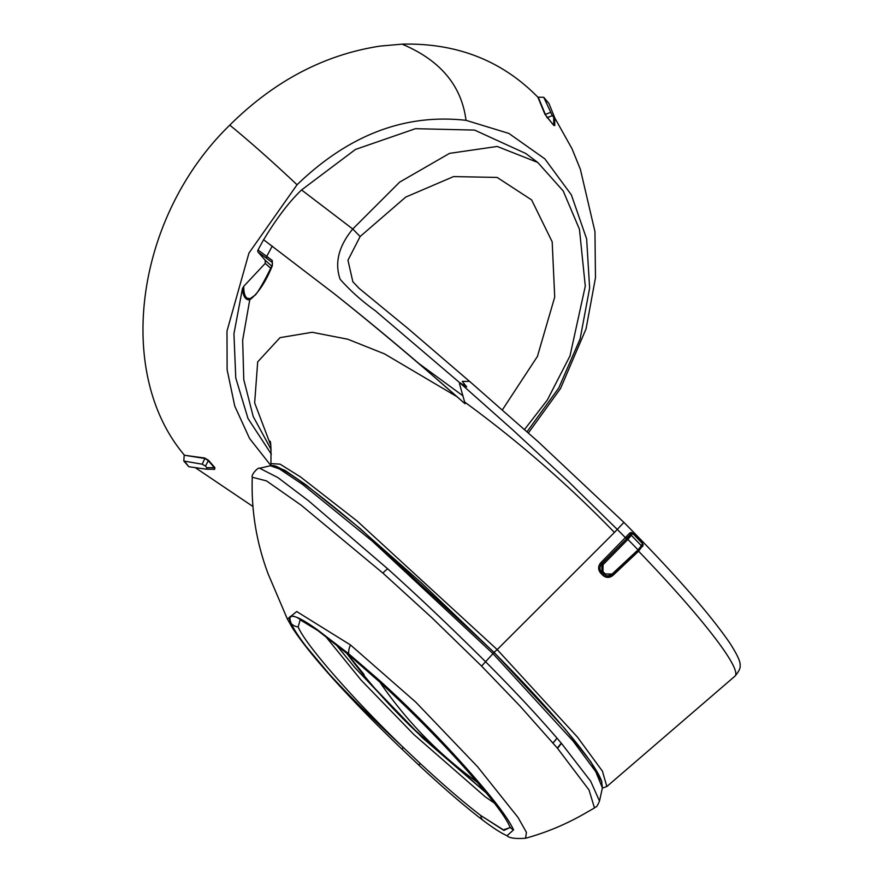 <?xml version="1.0" encoding="UTF-8"?>
<svg xmlns="http://www.w3.org/2000/svg" width="883" height="883" viewBox="0 0 883 883"><rect width="100%" height="100%" fill="white"/><g stroke="black" fill="none" stroke-linecap="round" stroke-linejoin="round"><path stroke-width="1.32" d="M608.475 576.456L612.78 574.767L612.118 574.038L605.197 573.928L604.171 574.645L608.475 576.456M189.381 466.798L206.589 469.215L214.205 469.248L214.448 467.78L208.035 460.407L204.834 458.476L184.183 455.22L183.819 461.003L188.763 466.699L184.448 461.136L202.229 464.204L204.834 458.476A0.828 0.585 96.1 0 0 204.668 458.012L208.509 460.297L214.9 467.648L214.58 469.414L212.847 469.259M184.183 455.22L204.668 458.012M543.762 97.296L548.928 103.488L543.762 97.296L537.879 97.196C501.963 60.541 456.71 42.859 402.129 44.15L380.275 46.082C324.547 54.547 274.381 80.894 229.779 125.121C135.894 216.258 114.304 371.853 184.05 454.734M350.374 658.122L346.357 652.868M477.328 782.283L471.29 777.78M335.772 644.248L355.22 668.012L409.447 725.208L486.301 792.967M510.087 827.592L503.365 829.832L480.915 815.605C464.083 802.779 443.774 785.34 419.999 763.265L403.001 747.173L402.339 749.038M461.334 762.57C490.197 794.501 507.604 816.93 513.575 829.854A8.245 7.914 -23.7 0 1 509.425 825.815L509.425 825.815C504.314 814.623 487.648 793.353 459.414 762.018L461.334 762.57C435.937 734.325 408.487 706.797 378.984 679.987A8.245 2.517 132.4 0 0 379.182 681.577L349.712 655.672L348.73 653.806L378.984 679.987M300.253 619.866L317.869 630.583L296.964 617.416C290.253 614.756 288.399 616.886 291.39 623.828C293.675 629.005 298.531 636.5 305.959 646.279C325.275 672.438 365.098 712.051 403.001 747.173C352.174 698.166 305.165 644.237 298.156 626.952L300.154 619.844M513.575 829.854L507.008 835.748C509.259 838.099 515.451 838.938 525.551 838.254L526.434 832.371L518.023 817.448L477.56 766.72L415.794 702.151L350.485 644.954L296.699 611.544L287.405 619.104L292.405 627.89C300.993 641.224 314.988 658.685 334.414 680.263C354.668 702.504 377.173 725.451 401.942 749.104L419.58 765.815C444.348 788.806 465.529 806.996 483.122 820.395A8.245 6.49 -52.9 0 1 480.915 815.605L503.895 830.417L510.065 827.503M507.008 835.748L507.008 835.748C500.871 832.934 492.902 827.812 483.122 820.395M350.485 644.954A18.554 9.834 130.8 0 0 348.73 653.806L317.284 629.667C307.836 623.023 301.059 618.939 296.964 617.416C284.458 612.338 287.461 621.952 305.959 646.279L334.414 680.263M287.405 619.104L268.255 574.204C256.467 542.835 251.136 510.517 252.262 477.261C250.893 474.933 258.167 466.82 259.646 468.255L277.858 477.56L308.642 500.882L387.803 568.917A8.245 3.554 132.1 0 0 382.968 573.155L301.313 505.297L266.434 480.86L252.262 477.261M525.562 838.254C546.831 832.393 566.985 823.905 586.003 812.802L594.48 807.967L589.027 789.965L557.328 748.078L520.032 706.08L481.577 666.091L431.919 617.769L382.968 573.155M552.846 742.791A8.245 5.011 -40.7 0 0 556.798 737.912C536.765 714.656 513.056 689.292 485.661 661.82C452.085 628.409 419.469 597.438 387.803 568.917M557.328 748.078L561.268 743.155L556.996 738.144L553.045 743.033M602.405 787.912L595.771 771.709L573.166 741.157L492.99 653.663L493.95 652.394C526.125 684.8 552.581 713.707 573.332 739.093C588.884 758.177 598.299 772.128 601.577 780.947L602.405 787.912L599.502 801.013L590.661 781.19L561.478 743.398L557.526 748.331M481.577 666.091L492.99 653.663L372.394 541.224L302.516 484.37L279.425 468.939L270.397 465.749L259.646 468.255M273.013 465.65L284.911 470.352L305.827 484.745L360.496 528.84L494.061 652.36L564.965 728.817L590.937 761.963L601.963 782.172M494.061 652.36L497.195 649.601L357.118 521.025L300.65 477.03L280.099 464.171L270.949 463.597L271.059 465.639M497.195 649.601L614.436 532.449C567.957 484.491 518.034 441.025 464.668 402.052L459.447 383.641L460.01 382.979L512.692 429.822L568.652 481.721L617.372 529.524A200.982 21.457 44.7 0 1 625.341 537.581L600.771 562.758C597.957 566.224 597.923 569.678 600.672 573.111A197.649 21.104 44.7 0 1 602.769 575.263C606.08 578.078 609.502 578.111 613.023 575.341L638.586 551.202A200.982 21.457 44.7 0 1 735.109 675.992A200.982 21.457 44.7 0 1 734.899 676.201L606.853 786.51L602.405 771.146L577.383 737.018L497.195 649.601M271.191 449.624L253.189 416.478L243.774 379.646L242.659 340.154L249.746 299.867C258.244 293.244 265.761 281.898 272.295 265.827L272.251 260.463L266.71 256.368A2.064 1.678 126.1 0 0 266.832 258.476L258.123 252.13A2.064 1.678 126.1 0 1 258.002 250.021L263.576 239.712L333.973 293.531C371.511 323.366 412.56 357.77 457.118 396.765L465.043 403.741L464.668 402.052M457.118 396.765L384.502 353.873L347.725 339.204L312.174 332.284L280.021 337.648L257.693 361.875L254.657 402.891L270.617 444.911M465.043 403.741L418.862 363.509C388.73 337.792 360.43 314.469 333.973 293.531M735.109 675.992C738.839 671.533 740.517 668.1 740.131 665.716C740.131 664.182 741.345 660.948 729.777 642.979C709.369 613.31 674.071 573.122 623.906 522.394L614.436 532.449M605.197 573.928A201.71 21.534 -135.3 0 0 602.99 571.654L603.034 564.712L627.901 539.425A205.927 21.987 -135.3 0 0 627.89 539.425L632.747 533.575A1.236 1.214 96.3 0 0 631.853 533.211L626.411 538.475L625.341 537.581L629.734 533.078L631.091 532.427L632.791 533.222L642.349 543.045L643.221 544.899L638.586 551.202L638.034 550.429M600.771 562.758L601.787 563.707C599.425 566.654 599.402 569.546 601.709 572.361L606.345 576.069M603.034 564.712L602.04 563.729L626.809 538.542L601.787 563.707L601.974 572.383L600.672 573.111M613.023 575.341L612.416 574.634M266.832 258.476L272.339 262.549A2.064 1.645 -53.4 0 1 272.251 260.463M272.45 262.637L272.295 265.827M254.955 295.231L250.11 298.675A2.064 1.722 -102.6 0 0 249.746 299.867C245.518 300.065 243.079 296.324 242.439 288.631L233.94 333.807L235.761 377.968L248.002 418.498L271.368 454.226M463.034 395.882L418.862 363.509M263.631 239.779C276.721 218.145 289.359 201.534 301.567 189.955L352.747 228.995C338.675 246.169 334.469 262.902 340.121 279.216C349.999 290.463 361.754 301.004 375.396 310.805L460.01 382.979M460.12 382.88L466.721 386.92L462.306 381.401L469.613 381.379M642.482 545.363L642.747 546.456M631.842 533.211L631.091 532.427M627.89 539.425L626.809 538.542L631.091 533.663A1.236 0.574 42.5 0 1 629.734 533.078M606.191 576.025L612.78 574.767L638.575 550.683L612.758 574.745M524.535 429.513L547.361 399.944L570.01 355.871L585.286 286.158L579.447 229.249L563.211 190.971L537.747 162.45L525.804 153.51L474.59 130.088L415.451 128.686L355.463 149.448L301.567 189.955M258.123 252.13L265.165 260.231L265.253 263.366L243.719 286.346L242.439 288.631M270.949 465.65L249.558 438.465L234.746 406.048L227.119 369.745L226.986 331.07L248.962 253.046L297.052 184.768C348.664 134.933 404.977 113.454 466.014 120.331L508.895 133.432L544.833 158.852L571.356 194.845L586.643 238.94L589.634 288.09L580.12 338.929L558.773 387.935L527.041 431.743M243.719 286.346C243.719 292.582 244.823 296.522 247.041 298.145L250.11 298.675M359.215 288.454L352.858 281.765L347.957 260.253L360.132 236.523L352.747 228.995L399.657 182.13L449.557 153.366L497.206 146.457L537.747 162.45M360.132 236.523L405.727 197.086L453.575 176.589L497.151 177.428L531.621 199.922L552.184 241.821L554.712 297.085L537.416 356.445L502.361 409.889M630.153 534.921L631.488 535.539A203.907 21.777 44.7 0 1 641.389 545.716L642.471 543.531L641.798 546.709L638.586 550.617M627.901 539.425A205.927 21.987 44.7 0 1 638.034 549.844L638.575 550.639L638.045 549.844L641.389 545.716L641.798 546.709L638.575 550.672L638.045 549.844A205.927 21.987 -135.3 0 0 638.034 549.844L612.118 574.038M195.54 467.813L252.814 506.412M554.811 125.574L553.696 125.309L544.899 114.205L537.879 97.196M528.387 432.946L560.528 388.509L586.069 328.829L595.473 277.792L594.954 231.655L580.374 169.315L572.052 148.819L554.734 117.847M214.205 469.248L206.589 469.215L206.865 467.725L205.474 466.125L208.509 460.297M206.865 467.725L214.9 467.648M544.899 114.205A0.828 0.651 161.4 0 0 545.341 114.415L547.305 117.947M543.994 97.814L552.305 115.662L547.361 117.527L553.696 125.309M552.305 115.662L553.685 117.262L553.773 124.9L554.712 125.187M538.321 97.373L545.341 114.415L550.286 112.505M183.819 461.003L184.448 461.136M548.928 103.488L554.645 117.516L553.685 117.262L554.645 117.516M202.229 464.204L205.474 466.125M475.606 780.947A597.846 486.522 -53.9 0 1 475.242 780.682L476.169 781.356M346.589 653.067L346.622 653.1C383.012 702.162 425.893 744.689 475.242 780.682A597.846 486.522 -53.9 0 1 408.961 719.844A597.846 486.522 -53.9 0 1 379.9 682.228M364.017 674.457L346.622 653.1L364.094 674.568M325.419 636.179L361.026 680.02L413.928 734.59L485.297 796.852L494.359 803.066M291.39 623.828A12.373 11.876 -23.7 0 0 298.156 626.952M419.58 765.815A8.245 2.119 -47 0 1 419.999 763.265M493.95 652.394L421.279 582.758L358.873 527.659C335.363 507.703 314.999 491.599 297.792 479.326C271.456 461.434 273.41 466.367 270.397 465.749M258.002 250.021L266.71 256.368L272.295 246.059M602.99 571.654L601.974 572.383L604.171 574.645L602.769 575.263M271.721 266.07L265.165 260.231M270.684 268.167A19.636 2.097 44.7 0 1 265.253 263.366M297.052 184.768C272.604 161.744 250.187 141.865 229.779 125.121M402.129 44.15C440.308 60.254 461.599 85.651 466.014 120.331M335.661 644.16L355.109 667.912L422.549 737.912L486.39 793.066M459.414 762.018C434.513 734.612 407.78 707.802 379.182 681.577M509.425 825.815L510.098 827.647M317.869 630.583L349.712 655.672M599.502 801.013C595.661 809.81 596.422 805.517 594.48 807.967L594.48 807.967M602.361 788.089L606.853 786.51M269.723 441.434C270.794 439.756 271.18 447.328 270.904 464.171M254.933 295.253C255.938 295.286 264.149 282.317 271.986 265.507M623.906 522.394L538.42 441.941L469.568 381.346M469.8 381.588L408.178 328.664L359.061 288.311L352.869 281.776M632.813 533.597L642.471 543.531M554.745 117.98L554.723 125.441"/></g></svg>
